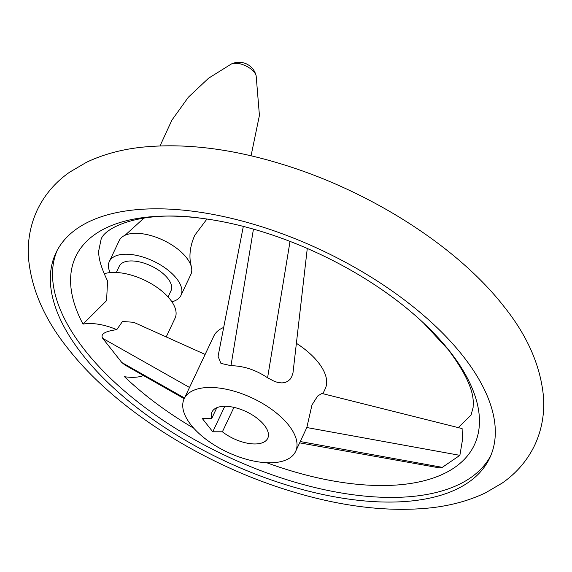 <?xml version="1.0" encoding="UTF-8"?>
<svg xmlns="http://www.w3.org/2000/svg" width="572" height="572" viewBox="0 0 572 572"><rect width="100%" height="100%" fill="white"/><g stroke="black" fill="none" stroke-linecap="round" stroke-linejoin="round"><path stroke-width="0.86" d="M110.139 272.594A39.618 19.148 25.3 0 1 109.345 261.49L119.226 240.583A39.618 19.148 25.3 0 1 125.032 235.271A39.618 19.148 25.3 0 1 186.429 257.586A39.618 19.148 25.3 0 1 191.284 266.595A39.618 19.148 25.3 0 1 190.862 274.446L180.981 295.352A39.618 19.148 25.3 0 1 171.9 301.787M109.345 261.49A39.618 19.148 25.3 0 1 139.268 256.013A39.618 19.148 25.3 0 1 176.548 278.493A39.618 19.148 25.3 0 1 180.981 295.352M116.323 272.479L119.298 266.195A28.614 13.828 25.3 0 1 140.905 262.241A28.614 13.828 25.3 0 1 167.832 278.471A28.614 13.828 25.3 0 1 171.035 290.647L168.061 296.94M104.168 273.759A44.023 21.278 25.3 0 1 153.568 285.113A44.023 21.278 25.3 0 1 175.082 318.139L166.209 336.915M462.87 355.863A239.918 115.944 -154.7 0 0 237.13 219.741A239.918 115.944 -154.7 0 0 55.92 252.91A239.918 115.944 -154.7 0 0 82.776 355.019A239.918 115.944 -154.7 0 0 308.515 491.141A239.918 115.944 -154.7 0 0 489.732 457.972A239.918 115.944 -154.7 0 0 462.87 355.863M490.776 455.627A239.918 115.944 25.3 0 1 308.279 485.871A239.918 115.944 25.3 0 1 84.971 350.371A239.918 115.944 25.3 0 1 57.071 250.615M143.493 375.554A44.023 21.278 25.3 0 1 124.503 376.712A220.449 106.542 -154.7 0 0 193.801 428.256M266.709 462.727A220.449 106.542 -154.7 0 0 451.172 469.755A220.449 106.542 -154.7 0 0 449.649 351.187A220.449 106.542 -154.7 0 0 423.416 322.873A220.449 106.542 -154.7 0 0 202.409 218.404A220.449 106.542 -154.7 0 0 83.004 324.117L106.578 300.636L107.572 280.952C101.294 268.132 98.348 258.072 98.727 250.779L100.937 240.09C102.939 228.228 140.462 209.345 202.409 218.404M295.602 451.465A61.633 29.787 25.3 0 1 249.056 459.988A61.633 29.787 25.3 0 1 191.062 425.017A61.633 29.787 25.3 0 1 184.163 398.791A61.633 29.787 25.3 0 1 230.716 390.268A61.633 29.787 25.3 0 1 288.703 425.239A61.633 29.787 25.3 0 1 295.602 451.465L306.821 427.541L311.976 404.969L317.66 396.017L321.879 393.45L462.104 428.571L462.433 440.104L459.874 455.341L442.306 467.345L439.253 467.846L299.671 442.857M184.205 398.698L125.003 365.05L121.779 362.498L102.738 338.367C100.179 334.184 104.862 331.281 116.774 329.651L122.494 321.464L133.705 322.301L205.133 354.433M307.278 248.462L292.993 372.837L291.734 376.655L290.068 379.3L287.78 381.317L285.006 382.518L281.953 382.918L278.428 382.575L274.703 381.524L267.582 377.806C256.006 369.97 243.801 365.93 230.974 365.68L220.935 363.392L218.068 356.327L243.322 226.383M184.163 398.791L213.814 336.071A61.633 29.787 25.3 0 1 223.681 327.449M296.453 343.35A61.633 29.787 25.3 0 1 318.347 362.519A61.633 29.787 25.3 0 1 325.246 388.745L322.908 393.708M83.004 324.117A44.023 21.278 25.3 0 1 116.774 329.651M222.394 431.803L212.763 431.781L202.145 418.325L211.776 418.346A30.817 14.893 25.3 0 1 212.026 411.954A30.817 14.893 25.3 0 1 235.299 407.7A30.817 14.893 25.3 0 1 264.293 425.182A30.817 14.893 25.3 0 1 267.746 438.295A30.817 14.893 25.3 0 1 222.394 431.803L233.941 407.371M211.776 418.346L216.809 407.707M224.81 406.292L212.763 431.781M231.274 64.05A14.75 7.129 25.3 0 1 254.304 72.279A14.75 7.129 25.3 0 1 256.156 75.811A17.61 17.61 0 0 0 231.274 64.05L208.551 78.228L188.324 97.261L171.879 120.17L160.038 145.889M184.542 397.998L121.779 362.498M189.525 387.458L102.738 338.367M267.582 377.806L290.033 241.391M230.974 365.68L253.446 229.122M306.821 427.541L459.874 455.341M300.286 441.555L442.306 467.345M206.942 219.026L194.809 235.206C190.798 244.223 189.275 252.817 190.247 260.989L191.284 266.595M37.259 209.988C44.68 194.644 55.505 182.018 69.727 172.115L86.386 162.348C102.738 154.547 121.014 149.528 141.198 147.29C184.434 142.771 232.01 148.606 283.919 164.793C370.763 191.656 457.042 246.453 503.696 306.177C527.119 335.285 540.354 365.236 543.4 396.017C544.773 413.291 541.884 429.672 534.741 445.145C527.32 460.489 516.495 473.115 502.273 483.025L485.614 492.785C469.262 500.586 450.986 505.612 430.802 507.843C387.566 512.362 339.99 506.527 288.081 490.34C201.237 463.477 114.958 408.68 68.304 348.956C44.881 319.848 31.646 289.897 28.6 259.116C27.227 241.842 30.116 225.468 37.259 209.988M423.416 322.873L448.398 349.807C465.029 372.143 473.309 389.711 473.237 402.524L473.108 407.486L471.063 415.05L458.279 427.613M125.032 235.271L144.144 217.939M251.058 155.806L259.423 115.394L256.156 75.811"/></g></svg>
